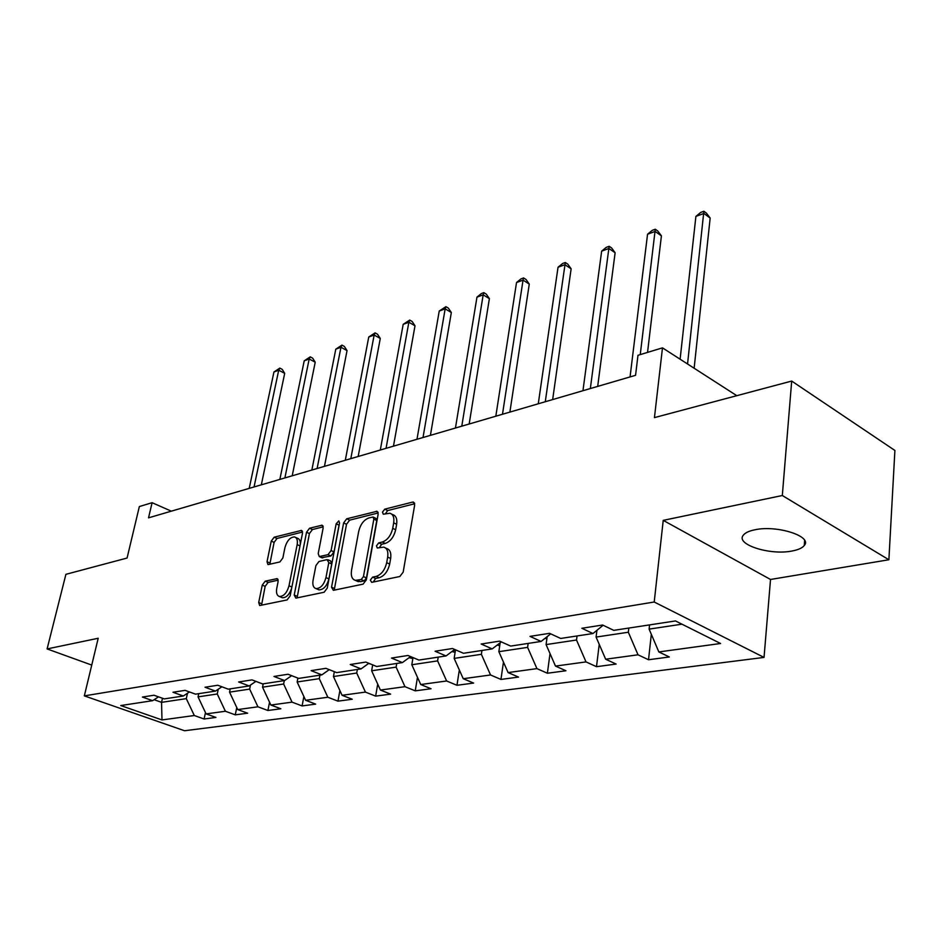 <?xml version="1.0" encoding="UTF-8"?>
<svg xmlns="http://www.w3.org/2000/svg" width="942" height="942" viewBox="0 0 942 942"><rect width="100%" height="100%" fill="white"/><g stroke="black" fill="none" stroke-linecap="round" stroke-linejoin="round"><path stroke-width="1.41" d="M370.336 580.131L371.678 582.356L399.82 576.504L403.176 572.147L414.657 505.077L413.444 502.074L412.608 502.098L384.736 509.163L382.487 512.13L383.3 514.214L389.894 513.237C393.144 514.308 394.415 517.511 393.685 522.869L392.72 528.356C390.954 535.586 387.48 540.155 382.299 542.039L378.731 542.875L376.459 545.854L377.295 548.008L383.759 547.137C387.115 548.232 388.422 551.553 387.668 557.099L386.691 562.668C384.901 570.016 381.404 574.585 376.199 576.386L372.608 577.14L370.336 580.131M385.466 547.938L386.715 548.515C390.07 549.622 391.389 552.942 390.647 558.476L389.67 564.046C387.892 571.382 384.395 575.939 379.179 577.74L375.599 578.482L373.256 582.026M414.704 503.758L387.657 510.576L385.372 513.814M391.648 514.085L392.826 514.662C396.076 515.721 397.347 518.936 396.629 524.282L395.664 529.757C393.909 536.987 390.435 541.544 385.243 543.428L381.675 544.252L379.367 547.643M791.975 551.023C798.121 549.881 802.207 548.067 804.244 545.548C812.911 536.445 777.115 524.847 754.966 529.769C749.102 530.947 745.216 532.748 743.332 535.174C735.196 544.394 769.873 555.544 791.975 551.023M265.185 581.179L262.253 585.112L258.697 602.527L259.674 605.529L287.098 599.936L290.124 595.921L302.488 533.266L301.499 530.405L274.157 537.199L271.249 541.12L267.033 561.726L267.987 564.611L279.904 561.938L282.859 557.97L284.931 547.62C286.98 540.649 290.195 537.093 294.552 536.94C296.977 537.752 297.849 540.319 297.166 544.629L289.017 585.783C286.98 592.801 283.801 596.368 279.444 596.51C276.913 595.638 276.006 592.954 276.736 588.456L278.114 581.591L277.125 578.623L265.185 581.179L268.081 582.415L265.149 586.348L261.535 605.259M782.319 495.516L663.227 520.361L770.521 579.471L888.883 559.76L782.319 495.516L791.692 381.063L654.443 417.612L662.485 347.857L637.981 355.299L635.556 375.316L148.53 517.841L152.098 502.698L139.345 506.56L127.076 558.041L65.905 574.326L47.1 648.932L91.751 665.076M663.227 520.361L654.219 602.009L84.333 695.879L98.204 638.264L47.1 648.932M331.549 587.207L333.338 590.328L363.082 584.146L366.332 579.895L378.131 514.261L376.988 511.294L346.727 518.795L343.618 522.928L331.549 587.207L334.516 588.503L334.469 590.092M324.119 592.247L295.859 598.123L294.21 595.061L306.539 532.254L309.541 528.226L322.093 525.189L323.13 528.085L318.219 553.59L319.279 556.569L327.993 554.673L331.089 550.564L336.153 523.811L338.814 520.914L339.556 522.951L327.251 588.114L324.119 592.247M791.692 381.063L894.9 450.453L888.883 559.76M654.219 602.009L764.044 657.41L184.538 730.745L84.333 695.879M205.462 712.564L204.096 719.005L215.918 717.427L206.098 713.906L225.397 711.257L235.276 714.848L247.64 713.2L237.725 709.573L257.931 706.806L267.905 710.492L280.869 708.773L270.86 705.04L292.044 702.143L302.099 705.935L315.688 704.121L305.608 700.283L327.828 697.245L337.966 701.154L352.237 699.247L342.076 695.29L365.425 692.099L375.646 696.126L390.636 694.136L380.403 690.05L404.978 686.683L415.257 690.851L431.047 688.743L420.733 684.528L446.626 680.984L456.964 685.293L473.602 683.068L463.24 678.711L490.547 674.978L500.956 679.429L518.512 677.086L508.091 672.576L536.94 668.62L547.396 673.236L565.954 670.763L555.486 666.088L586.018 661.908L596.498 666.689L616.15 664.063L605.659 659.223L638.017 654.796L648.52 659.753L669.35 656.974L658.847 651.935L720.583 643.492L675.485 620.943L613.772 630.351L602.621 625.017L581.838 628.267L592.977 633.53L603.127 625.252M204.096 719.005L194.311 715.52L161.989 719.935L120.753 705.546L152.628 700.683L142.395 697.045L153.982 695.231L164.261 698.905L183.301 696.008L172.975 692.252L185.115 690.356L195.489 694.148L215.459 691.098L205.015 687.236L217.755 685.246L228.235 689.155L249.183 685.953L238.632 681.973L252.009 679.889L262.594 683.916L284.59 680.56L273.957 676.45L288.017 674.248L298.696 678.405L321.834 674.872L311.107 670.633L325.908 668.325L336.683 672.612L361.057 668.902L350.236 664.51L365.837 662.073L376.694 666.512L402.399 662.591L391.495 658.058L407.968 655.479L418.896 660.071L446.049 655.938L435.074 651.24L452.49 648.508L463.499 653.277L492.207 648.897L481.162 644.022L499.613 641.137L510.682 646.082L541.097 641.443L530.005 636.38L549.563 633.318L560.678 638.452L592.977 633.53M218.261 689.214L217.261 693.983L198.044 696.868L198.738 693.653M198.044 696.868L206.098 713.906M217.261 693.983L225.397 711.257M183.301 696.008L189.448 691.934M250.49 685.069L249.665 689.108L229.542 692.134L230.225 688.849M229.542 692.134L237.725 709.573M249.665 689.108L257.931 706.806M215.459 691.098L221.876 686.789M284.296 680.607L283.636 684.01L262.535 687.177L263.207 683.821M262.535 687.177L270.86 705.04M283.636 684.01L292.044 702.143M249.183 685.953L255.906 681.372M319.927 675.167L319.279 678.652L297.142 681.984L297.884 678.087M297.142 681.984L305.608 700.283M319.279 678.652L327.828 697.245M284.59 680.56L291.655 675.661M357.359 669.456L356.724 673.035L333.456 676.533L334.351 671.681M333.456 676.533L342.076 695.29M356.724 673.035L365.425 692.099M321.834 674.872L329.253 669.656M396.735 663.451L396.123 667.113L371.643 670.786L372.679 664.864M371.643 670.786L380.403 690.05M396.123 667.113L404.978 686.683M361.057 668.902L368.84 663.298M438.207 657.127L437.618 660.884L411.819 664.758L413.008 657.598M411.819 664.758L420.733 684.528M437.618 660.884L446.626 680.984M402.399 662.591L410.582 656.586M481.951 650.463L481.374 654.313L454.162 658.399L455.504 649.815M454.162 658.399L463.24 678.711M481.374 654.313L490.547 674.978M446.049 655.938L454.68 649.462M528.156 643.41L527.602 647.366L498.86 651.687L500.155 642.785M498.86 651.687L508.091 672.576M527.602 647.366L536.94 668.62M492.207 648.897L501.309 641.891M577.034 635.956L576.516 640.018L546.089 644.587L547.161 636.651M546.089 644.587L555.486 666.088M576.516 640.018L586.018 661.908M541.097 641.443L550.705 633.848M628.82 628.067L628.338 632.235L596.086 637.075L596.922 630.316M596.086 637.075L605.659 659.223M628.338 632.235L638.017 654.796M681.961 624.181L649.109 629.115L649.568 624.899M649.109 629.115L658.847 651.935M770.521 579.471L764.044 657.41M171.35 511.165L152.098 502.698M736.797 395.675L662.485 347.857M162.46 698.269L161.553 702.343L186.304 698.634L187.47 693.241M154.123 699.706L161.553 702.343L161.989 719.935M186.304 698.634L194.311 715.52M152.628 700.683L158.503 696.844M651.322 634.307L648.52 659.753M599.23 644.352L596.498 666.689M550.01 653.571L547.396 673.236M503.452 662.085L500.956 679.429M459.331 669.962L456.964 685.293M417.471 677.298L415.257 690.851M377.707 684.139L375.646 696.126M339.897 690.545L337.966 701.154M303.877 696.55L302.099 705.935M269.542 702.202L267.905 710.492M236.772 707.524L235.276 714.848M378.189 512.966L349.623 520.161L346.515 524.294L334.516 588.503M361.198 579.554L363.459 576.586L373.844 519.101L373.044 517.017L368.84 517.959C363.824 519.866 360.445 524.341 358.702 531.382L351.531 570.357C350.73 575.903 352.002 579.236 355.334 580.354L361.198 579.554L364.177 580.884L366.438 577.929L363.459 576.586M373.409 517.193L375.964 518.418L376.765 520.49L366.438 577.929M356.747 580.978L360.468 581.661L357.501 580.343M364.177 580.884L360.468 581.661M323.2 526.825L312.426 529.545L309.423 533.561L297.083 597.864M321.752 557.676L330.913 555.992L334.01 551.894L339.049 525.153L336.153 523.811M339.285 524.353L339.049 525.153M313.05 580.39C312.355 584.958 313.333 587.702 315.982 588.597C320.586 588.467 323.907 584.805 325.967 577.587L328.793 562.645L327.051 559.642L318.973 561.491L315.911 565.577L313.05 580.39M317.784 589.374L318.938 589.869C323.53 589.751 326.862 586.089 328.911 578.883L325.967 577.587M328.157 559.831L330.63 560.949L331.725 563.964L328.911 578.883M278.196 580.166L268.081 582.415M281.34 597.31L282.376 597.746C286.262 597.793 289.347 594.661 291.62 588.373M300.239 544.641C300.51 541.026 299.568 538.895 297.425 538.235L295.647 537.435M302.57 532.03L277.007 538.471L274.098 542.392L269.824 564.305M694.136 368.228L710.162 218.049L703.886 213.457L695.903 216.401L680.112 359.208M687.554 363.989L703.862 211.255L706.37 213.092L710.162 218.049M695.903 216.401L700.671 212.433L703.862 211.255M595.827 631.199L596.781 631.434M647.543 352.39L661.414 235.853L655.126 231.438L647.554 234.228L630.057 376.93M640.254 354.604L655.267 229.236L657.775 231.002L661.414 235.853M647.554 234.228L652.241 230.354L655.267 229.236M545.041 638.323L546.866 638.77M597.687 386.397L615.126 252.739L608.862 248.5L601.655 251.149L582.957 390.718M590.34 388.551L609.144 246.298L611.641 247.993L615.126 252.739M601.655 251.149L606.259 247.357L609.144 246.298M497.152 645.093L499.719 645.717M552.66 399.573L571.135 268.8L564.882 264.714L558.041 267.234L538.271 403.788M545.277 401.739L565.306 262.512L567.802 264.149L571.135 268.8M558.041 267.234L562.562 263.524L565.306 262.512M451.913 651.534L455.116 652.3M509.881 412.101L529.274 284.084L523.045 280.139L516.522 282.541L495.822 416.211M454.48 649.615L455.457 649.803M502.486 414.256L523.045 280.139L523.587 277.937L526.072 279.515L529.274 284.084M516.522 282.541L520.973 278.903L523.587 277.937M409.099 657.681L412.843 658.564M469.175 424.006L489.381 298.638L483.175 294.834L476.97 297.13L455.445 428.033M461.78 426.173L483.175 294.834L483.835 292.644L486.308 294.163L489.381 298.638M476.97 297.13L481.35 293.563L483.835 292.644M370.618 664.028L368.593 663.474M430.412 435.345L451.336 312.532L445.166 308.858L439.231 311.037L416.976 439.278M423.017 437.512L445.166 308.858L445.907 306.668L448.38 308.14L451.336 312.532M439.231 311.037L445.907 306.668M393.462 446.167L415.01 325.791L408.863 322.235L403.2 324.331L380.309 450.017M386.067 448.321L408.863 322.235L409.699 320.068L412.16 321.481L415.01 325.791M403.2 324.331L409.699 320.068M358.172 456.493L380.274 338.472L374.162 335.034L368.746 337.024L345.302 460.261M350.801 458.648L374.162 335.034L375.093 332.867L377.53 334.245L380.274 338.472M368.746 337.024L375.093 332.867M324.46 466.361L347.045 350.601L340.969 347.268L335.788 349.176L311.849 470.046M317.113 468.504L340.969 347.268L341.97 345.113L344.395 346.456L347.045 350.601M335.788 349.176L341.97 345.113M292.208 475.792L315.217 362.211L309.188 358.984L304.219 360.821L279.856 479.407M284.884 477.935L309.188 358.984L310.248 356.853L312.65 358.148L315.217 362.211M304.219 360.821L310.248 356.853M261.323 484.836L284.696 373.35L278.714 370.218L273.945 371.984L249.218 488.368M254.046 486.967L278.714 370.218L279.833 368.098L282.223 369.358L284.696 373.35M273.945 371.984L279.833 368.098M379.179 577.74L376.199 576.386M389.67 564.046L386.691 562.668M390.647 558.476L387.668 557.099M381.675 544.252L378.731 542.875M385.243 543.428L382.299 542.039M395.664 529.757L392.72 528.356M396.629 524.282L393.685 522.869M387.657 510.576L384.736 509.163M414.504 503.028L412.608 502.098M375.599 578.482L372.608 577.14M346.515 524.294L343.618 522.928M349.623 520.161L346.727 518.795M377.978 512.165L376.223 511.318M376.765 520.49L373.844 519.101M297.142 596.31L294.21 595.061M309.423 533.561L306.539 532.254M312.426 529.545L309.541 528.226M322.965 525.93L321.422 525.212M322.847 557.864L319.927 556.545M330.913 555.992L327.993 554.673M334.01 551.894L331.089 550.564M331.725 563.964L328.793 562.645M277.902 579.224L276.536 578.635M291.879 587.019L289.017 585.783M299.992 545.901L297.166 544.629M269.907 562.975L267.033 561.726M274.098 542.392L271.249 541.12M277.007 538.471L274.157 537.199M302.335 531.1L300.851 530.428M261.605 603.74L258.697 602.527M265.149 586.348L262.253 585.112M499.225 643.492L500.061 643.362M453.09 650.651L455.433 650.286M409.44 657.422L411.748 657.069M804.633 540.425L804.244 545.548M358.301 581.673L355.334 580.354M322.188 557.876L319.279 556.569M318.938 589.869L315.982 588.597M282.376 597.746L279.444 596.51"/></g></svg>
